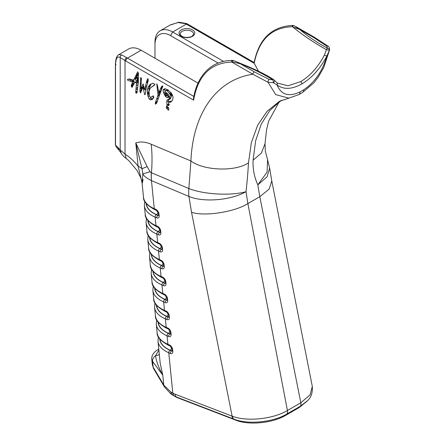 <?xml version="1.0" encoding="UTF-8"?>
<svg xmlns="http://www.w3.org/2000/svg" width="445" height="445" viewBox="0 0 445 445"><rect width="100%" height="100%" fill="white"/><g stroke="black" fill="none" stroke-linecap="round" stroke-linejoin="round"><path stroke-width="0.67" d="M136.037 78.598C135.341 79.522 135.48 80.256 136.459 80.806L136.999 80.628L137.188 78.125L136.609 77.558L136.037 78.598M136.459 80.806L137.588 80.289A1.574 1.174 -157.7 0 1 138.195 80.117M135.035 78.804C135.297 79.154 135.714 78.643 136.298 77.263L138.412 73.091M133.083 85.418L132.938 84.561L134.262 81.062L129.718 79.338M138.128 82.865L137.939 81.741L136.409 81.513L134.702 82.497L132.043 87.437L131.236 85.54L132.56 82.047L129.934 81.007C128.166 80.512 127.315 80.072 127.381 79.7L128.071 79.199M128.282 79.182L127.381 79.7L128.054 79.227L129.328 79.416L128.95 78.96L132.721 80.028L133.333 79.783C133.595 80.139 134.017 79.622 134.596 78.242L137.7 71.817L138.473 73.225L138.334 82.464L137.004 92.827L136.47 93.189L136.999 92.883M152.179 99.574L150.588 99.808L149.292 99.14L148.063 96.543L147.378 93.077L147.534 89.267L148.09 87.409L150.254 84.272L152.641 83.399L153.903 83.632L154.955 84.539L150.176 88.255L148.919 91.52L149.431 95.925L149.976 97.004L150.505 97.411L153.325 95.831L153.503 96.153L153.03 97.372L153.659 96.888L153.831 97.533L152.168 99.58M154.955 84.539L153.976 85.09M152.018 86.547L154.014 85.635M151.411 96.982L153.353 95.859M153.258 95.836L152.68 96.17L153.325 95.831M153.03 97.372L153.659 96.888M152.952 98.879L150.989 98.156L150.404 97.405M152.924 83.193L152.468 83.438M149.014 91.014L149.236 88.288L150.95 84.322M147.551 94.045L148.897 93.222M164.261 89.017L163.332 89.551L165.279 88.744L169.089 90.891L171.119 93.066L172.793 95.981L173.066 97.588L172.499 100.32L170.696 102.144L168.399 102.289L168.95 104.72L168.666 105.61L166.892 105.059L166.936 100.086L168.221 99.407L168.816 99.552L170.607 95.163L167.515 90.975L166.335 90.424L165.201 91.392L165.279 94.785L166.024 96.003L166.391 95.714L166.575 94.034L166.002 94.168L165.668 93.617L165.874 92.877L166.502 92.682L168.7 95.141L169.156 96.726L168.661 97.416L166.897 97.555L165.384 96.404L163.576 92.771L163.02 90.313L163.754 89.267M166.319 92.621L165.874 92.877L166.502 92.682M167.342 97.449L169.256 96.465L168.599 96.571L167.086 95.419M169.128 96.543L166.897 97.555L168.599 96.571M165.167 91.448L164.717 89.328L165.034 88.572M172.565 100.136L171.748 100.954M171.381 101.449L171.659 101.16M170.847 102.011L170.285 102.255M171.286 101.371L170.101 101.31M170.218 101.176L168.399 102.289M168.666 105.61L167.659 105.454M167.481 93.511L166.002 94.168L167.359 93.383M166.024 96.003L168.199 94.329M167.565 89.718L165.495 91.008M170.591 95.614L172.282 94.579L170.63 98.362L168.816 99.552L170.518 98.567L168.994 99.307M172.009 94.996L170.463 95.686L172.26 94.59M167.476 99.619L167.898 99.508M169.378 104.458L168.594 104.08L168.638 99.102M143.785 86.586L142.906 87.092L140.559 92.916L140.253 92.354L139.897 90.991L140.676 77.575L140.954 78.287L141.098 77.897L141.432 78.17L140.837 89.106L143.134 83.877L144.519 89.779L147.178 79.688L148.079 78.776L148.179 80.812L146.26 87.965L145.153 94.535L144.681 94.713L142.923 87.092L143.791 86.597M145.153 94.535L144.681 94.713L145.142 94.446M145.704 90.936L145.343 89.306M140.559 92.916L140.698 92.61M141.777 90.352L141.716 89.907L141.777 90.352M141.627 90.441L140.075 91.336L140.008 90.925M141.577 89.923L141.532 88.761M147.456 78.843L148.113 78.804M142.889 87.109L143.535 85.401M142.5 88.205L140.798 89.189L142.461 88.166M141.098 77.897L141.171 78.181M160.912 87.821L162.03 85.907L161.479 88.405L162.781 86.319L156.462 103.412L155.433 104.186L155.533 102.272L158.042 95.013L156.768 83.905L157.647 86.213L158.748 92.81L160.912 87.821L161.674 87.381M161.402 88.132L161.479 88.405L162.169 88.004M162.492 86.903L162.024 87.12L162.514 86.847M162.842 86.069L162.514 86.258L162.781 85.991M160.278 93.038L160.094 93.533M156.451 103.485L155.839 103.946M158.826 92.766L160.45 91.831L161.98 88.182M160.45 91.831L158.748 92.81M157.085 87.71L157.797 87.209M158.042 95.013L159.744 94.034L159.505 92.393M157.113 102.15L159.744 94.034M156.523 103.073L155.261 103.802L155.411 103.129L156.957 102.239M168.755 110.054L168.154 109.965L166.352 108.029L166.664 105.977L168.738 108.18L168.677 110.199M167.081 106.155L166.441 106.522L166.664 105.977M166.352 108.029L167.976 107.089M132.721 80.028L135.408 78.804M138.256 81.98L138.256 82.536M136.47 93.189L136.393 92.688L136.326 93.111L135.703 92.749L137.127 91.926M129.328 79.416L129.762 78.921M132.393 86.658L131.687 86.936M135.703 92.749L136.431 83.543L136.237 82.725L134.707 82.492L136.409 81.513M174.946 394.142A5.907 3.927 111.1 0 0 176.659 397.085L233.664 419.023A5.907 3.927 -68.9 0 1 231.951 416.086L174.946 394.142A33.013 19.063 60 0 1 173.016 393.308L171.219 392.306A5.907 3.577 123.8 0 0 172.371 394.926A5.907 3.577 123.8 0 0 172.504 395.01L176.17 397.107A39.399 22.751 -120 0 0 178.478 398.108L235.872 420.202C248.805 425.487 272.679 423.173 285.79 415.285L299.224 407.531L307.089 401.145M218.106 63.068L170.585 35.633A22.066 12.738 -120 0 0 154.982 44.645L154.982 42.23A25.02 14.446 60 0 1 160.167 30.777A25.02 14.446 60 0 1 172.677 32.018L223.535 61.377M154.982 44.645L154.982 58.245M293.155 25.432A1.179 0.918 89.9 0 0 293.105 25.426L293.105 25.426A1.179 0.918 89.9 0 0 292.193 26.717C271.606 27.468 258.945 39.655 254.201 63.273L258.467 71.206M294.089 25.665A1.179 0.873 109.9 0 0 293.967 25.604L293.105 25.426C271.889 26.283 258.879 38.782 254.073 62.923L254.201 63.273M281.129 100.42L269.876 110.443L261.287 124.038L255.63 140.792L253.071 160.189L261.399 153.08L264.998 143.774L265.359 151.289L267.551 159.649L267.117 172.098L257.822 184.859L267.095 176.782L269.659 168.049L271.778 180.943L312.301 386.438M253.071 160.189C252.682 168.8 254.267 177.027 257.822 184.859L259.802 196.696L269.136 189.125L271.778 180.943M264.998 143.774L266.533 130.023L268.608 121.235L278.759 102.595L281.563 100.22M312.29 386.483L310.098 394.86L300.848 402.753L287.42 410.507A5.907 3.41 60 0 1 286.869 414.011L300.297 406.263L307.512 400.7C311.127 397.474 312.718 392.735 312.29 386.483M292.193 26.717L299.797 29.509L293.961 25.615A1.179 0.873 109.9 0 0 292.654 26.822C302.389 34.91 313.642 42.525 326.424 49.673L324.45 54.974C318.186 66.973 310.265 75.85 300.686 81.607A1.969 1.135 60 0 1 301.905 83.91C311.917 77.903 320.216 68.647 326.819 56.148L329.611 49.757M324.45 54.974L326.819 56.148C322.67 70.872 314.982 82.08 303.768 89.768A5.907 3.41 60 0 1 302.544 92.471L298.823 94.618A5.907 3.41 60 0 1 298.79 94.635M313.686 37.525L326.858 46.169L327.526 48.221A1.969 1.068 -62.8 0 0 326.424 49.673L329.406 50.335A1.969 1.541 27 0 0 327.526 48.221C317.051 42.603 307.807 36.362 299.797 29.509L313.686 37.525A1.969 1.135 -60 0 1 314.671 37.43A1.969 1.135 -60 0 1 314.687 37.441M326.858 46.169A1.969 1.263 -53.8 0 1 328.026 46.185A1.969 1.263 -53.8 0 1 328.054 46.208M160.167 30.777L169.912 25.148L177.944 22.539L185.482 23.674A25.02 14.446 60 0 1 186.321 24.136L172.677 32.018L170.585 35.633M177.944 22.539A2.364 1.04 -98.2 0 1 178.267 22.356A2.364 1.04 -98.2 0 1 178.311 22.35M287.42 410.507L287.398 410.518C272.957 419.184 246.803 421.832 232.401 416.247L232.129 416.153A5.907 3.888 111.1 0 0 233.814 419.084L234.059 419.179C247.743 424.725 272.941 422.388 286.847 414.022A5.907 3.41 -120 0 0 287.414 410.512L247.876 203.576L246.013 191.684C247.197 181.104 248.021 171.492 248.471 162.842L251.392 142.539L257.683 125.14L267.156 111.233L279.488 101.282L288.905 98.167M276.89 82.614L276.829 82.564A1.969 1.602 128.5 0 1 276.996 84.912C283.593 89.79 291.898 89.456 301.905 83.91M277.541 83.093L288.049 85.796L300.686 81.607M193.809 96.42L127.465 58.117A25.02 14.446 -120 0 0 126.619 57.655L121.791 54.958L118.854 54.624L128.605 49A25.02 14.446 60 0 1 141.109 50.235L198.031 83.098M269.236 79.438A1.969 0.996 114.5 0 0 268.046 82.275L273.341 82.698A1.969 0.456 -99.7 0 0 272.791 79.822L269.236 79.438L254.267 71.829A1.969 1.135 120 0 0 252.877 74.243C216.743 79.577 192.908 112.924 190.911 160.979L188.864 188.535A35.461 23.001 112.9 0 0 188.925 196.434L188.925 196.434C203.777 202.703 231.239 200.272 246.013 191.684C231.183 195.989 203.727 194.504 188.875 188.541A35.461 23.029 112.9 0 0 188.925 196.434L191.511 212.22L232.129 416.153M147.134 166.602A35.461 1.769 161.9 0 0 142.016 168.816L142.862 173.928C143.807 175.959 146.672 178.195 151.456 180.642A35.461 23.184 -67.7 0 1 151.339 172.721L150.104 171.742L147.134 166.602L135.77 142.906L142.016 168.816A19.702 9.896 -5.7 0 0 138.122 166.269L142.055 182.8L143.501 197.157A37.43 18.801 174.3 0 0 154.276 208.694L151.456 180.642L188.925 196.434M143.062 179.374C141.983 185.609 141.916 183.791 142.851 173.917M172.215 350.493L171.598 350.955L169.984 350.254A35.461 17.817 174.3 0 1 159.749 338.973M170.507 333.55L169.89 334.011L168.282 333.311A35.461 17.817 174.3 0 1 158.042 322.024M168.805 316.601L168.188 317.062L166.575 316.362A35.461 17.817 174.3 0 1 156.34 305.075M167.103 299.652L166.48 300.114A1.969 1.268 113.5 0 0 165.262 302.611A3.938 2.275 -120 0 0 167.682 300.425L167.515 298.728A3.938 2.275 -120 0 0 164.405 294.134L162.798 293.433A1.969 1.268 113.5 0 0 163.404 294.44L165.017 295.141A1.969 1.268 -66.5 0 1 164.405 294.134M165.395 282.703L164.778 283.165A1.969 1.268 113.5 0 0 163.554 285.662A3.938 2.275 -120 0 0 165.979 283.476L165.807 281.78A3.938 2.275 -120 0 0 162.703 277.19L161.09 276.49A1.969 1.268 113.5 0 0 161.702 277.491L163.309 278.192A1.969 1.268 -66.5 0 1 162.703 277.19M163.693 265.754L163.076 266.216A1.969 1.268 113.5 0 0 161.852 268.713A3.938 2.275 -120 0 0 164.277 266.527A1.969 0.99 174.3 0 1 163.71 265.921L163.682 266.427L163.888 266.227M161.986 248.805L161.368 249.267L159.761 248.566A35.461 17.817 174.3 0 1 149.52 237.285M160.283 231.856L159.666 232.318L158.053 231.617A35.461 17.817 174.3 0 1 147.818 220.336M158.581 214.907L157.958 215.369L156.351 214.668A35.461 17.817 174.3 0 1 146.11 203.387M159.316 354.454A13.789 8.944 26.8 0 1 155.522 355.733C156.473 361.718 158.893 368.187 162.787 375.129L160.222 363.42L157.986 341.22A37.43 18.801 -5.7 0 0 168.761 352.757L170.374 353.458A3.938 2.275 -120 0 0 172.799 351.272L172.627 349.575A3.938 2.275 -120 0 0 169.523 344.981L167.91 344.28A1.969 1.268 113.5 0 0 168.516 345.281L170.129 345.982A1.969 1.268 -66.5 0 1 169.523 344.981M171.219 392.306L164.044 385.415L153.264 367.27A5.907 4.539 149.6 0 0 153.748 368.894A5.907 4.539 149.6 0 0 153.814 369.005M233.464 60.526A1.179 0.773 103 0 0 233.347 60.487L232.574 60.375C223.679 60.42 215.992 62.979 209.506 68.052C201.051 74.921 195.689 85.101 193.419 98.595L193.608 100.17L125.79 61.015A22.656 13.077 60 0 0 125.028 60.592L125.028 154.192L120.206 149.865L121.218 153.28C122.547 155.361 124.227 157.124 126.263 158.57L128.894 160.723L136.965 170.374L140.881 178M276.757 82.509A1.969 1.602 128.5 0 1 276.829 82.564L274.237 80.094A1.969 1.346 -42.7 0 0 274.025 79.922A1.969 1.202 -57.1 0 0 273.864 79.777A1.969 1.202 -57.1 0 1 273.864 79.777C268.062 75.834 259.302 71.345 247.587 66.316L233.341 60.498A1.179 0.773 103 0 0 232.284 61.816L240.378 63.813L235.872 61.399M232.574 60.375A1.179 0.918 89.9 0 0 231.739 62.039L232.284 61.816M121.791 54.958A2.364 2.203 127.6 0 0 120.206 57.533L125.028 60.592A2.364 1.43 117.6 0 1 126.619 57.655M116.084 64.686A2.364 1.363 0 0 0 115.389 65.654C115.6 56.198 117.775 55.508 118.848 54.629L118.776 54.674M115.505 66.071A2.364 1.363 0 0 1 115.389 65.654L115.389 144.642A2.364 1.363 0 0 0 115.505 145.059L115.505 66.071C115.656 58.479 117.224 55.636 120.206 57.533L120.206 149.865L115.505 145.059L116.223 146.995L119.199 150.455L117.825 147.095M115.394 144.642L116.223 146.995M193.608 100.17C197.964 75.572 210.674 62.862 231.739 62.039L252.877 74.243L268.046 82.275L275.733 94.635L288.9 98.145M254.267 71.829L240.378 63.813C252.265 68.43 263.067 73.77 272.791 79.822A1.969 1.202 -57.1 0 1 273.859 79.777A1.969 1.969 0 0 1 274.237 80.094A1.969 1.346 -42.7 0 1 273.341 82.698L276.996 84.912M126.263 158.57L125.028 154.192L126.497 155.121C130.669 157.947 134.546 161.663 138.122 166.269L135.77 142.906L138.818 142.172C142.65 141.688 146.778 142.378 151.205 144.241L190.911 160.979C203.855 170.808 235.483 171.842 248.471 162.842M164.433 386.877A5.907 4.567 -30.7 0 1 164.283 386.644A5.907 4.567 -30.7 0 1 163.782 384.992L162.787 375.129L152.579 361.39A5.907 5.028 -36.6 0 1 155.522 355.733L158.882 350.137M153.264 367.27L152.335 364.694L153.586 368.605A5.907 4.417 -29.4 0 1 153.152 367.075L152.579 361.39L151.795 359.404C151.434 357.969 151.951 353.936 156.29 350.693L157.613 349.837A5.907 3.41 60 0 1 157.619 349.826A5.907 3.41 60 0 1 158.826 349.548M153.67 368.749A5.907 4.417 -29.4 0 1 153.586 368.61L153.881 369.111M170.986 392.151A5.907 3.593 124.5 0 0 172.115 394.754L174.479 396.139A37.191 21.471 -120 0 0 176.659 397.085L178.478 398.108M151.784 359.271L152.323 364.689M150.104 171.742A35.461 0.623 165.1 0 0 142.862 173.928M137.182 77.224L137.772 77.753A1.574 0.695 170.4 0 1 138.317 77.519M138.412 75.227L136.704 76.534A1.574 1.185 -156 0 1 137.099 77.274M136.609 77.558L137.321 77.191M138.173 80.584A1.574 1.179 97.5 0 0 137.677 80.339A1.574 1.179 97.5 0 0 137.661 80.334M136.704 76.534L136.148 78.348M137.171 80.59L138.15 81.174M138.206 79.889A1.574 1.029 7.7 0 0 137.633 80.083L137.049 80.467L137.588 80.289M138.306 77.775A1.574 0.912 0.1 0 0 137.789 77.975L137.633 80.083M137.772 77.753L137.199 78.314M154.615 84.867L155.044 84.617M152.924 86.13L154.009 85.501M150.588 99.808L152.285 98.823M149.292 99.14L150.989 98.156M148.725 86.041L150.421 85.056M148.463 86.541L150.165 85.557M148.241 87.064L149.943 86.08M148.09 87.409L149.793 86.43M147.534 89.267L149.236 88.288M147.34 92.588L148.897 91.687M147.378 93.077L148.864 92.221M147.462 93.461L148.864 92.649M147.584 93.595L148.869 92.849M147.651 94.04L148.903 93.322M147.673 95.191L149.053 94.396M148.063 96.543L149.381 95.775M165.668 93.617L166.886 92.91M168.099 97.472L169.167 96.86M165.384 96.404L166.052 96.014M163.999 94.134L165.028 93.539M163.576 92.771L165.039 91.926M163.02 90.313L164.717 89.328M172.087 100.598L172.376 100.431M171.186 101.477L171.609 101.232M169.245 102.222L170.947 101.237M168.204 105.537L168.9 105.137M167.765 105.393L168.95 104.709M165.635 90.925L165.979 90.724M166.703 90.68L167.932 89.973M167.053 90.847L168.216 90.174M167.515 90.975L168.505 90.402M169.373 93.222L170.641 92.488M171.431 92.833L171.086 93.027M169.773 94.095L171.258 93.239M170.051 94.535L171.592 93.645M170.563 95.052L172.026 94.207M170.607 95.163L172.087 94.307M170.613 95.28L172.148 94.396M169.222 98.673L170.924 97.689M166.936 100.086L167.921 99.519M166.664 101.777L168.366 100.798M166.892 105.059L168.594 104.08M143.412 89.172L144.213 88.705M143.268 88.483L144.074 88.015M143.067 87.587L143.896 87.114M140.253 92.354L141.009 91.92M140.053 90.863L141.716 89.907M140.142 83.805L141.198 83.198M140.459 79.438L141.465 78.854M147.178 79.688L148.029 79.193M146.65 81.352L148.291 80.4M146.533 81.891L148.113 80.979M146.416 82.386L147.951 81.502M146.394 82.609L147.885 81.747M146.288 82.926L147.801 82.052M145.153 86.725L146.778 85.785M144.792 88.466L146.361 87.565M142.645 84.55L143.223 84.216M141.221 87.982L142.923 86.998M141.009 88.6L142.65 87.648M161.858 87.654L162.442 87.315M162.114 87.064L162.52 86.831M160.623 88.427L161.474 87.938M160.278 89.161L161.251 88.6M159.271 91.748L160.973 90.763M159.126 92.076L160.829 91.091M156.812 84.912L157.358 84.6M157.141 87.676L157.808 87.292M157.38 90.652L158.27 90.14M157.864 93.789L159.566 92.81M157.608 96.242L159.31 95.263M156.562 99.118L158.264 98.134M155.533 102.272L157.235 101.293M155.516 102.595L157.219 101.61M155.355 103.435L156.707 102.65M168.154 109.965L168.822 109.581M166.397 107.54L167.698 106.789M166.981 108.841L168.655 107.874M134.596 78.242L136.298 77.263M135.425 76.596L137.127 75.611M135.986 75.528L137.689 74.549M136.237 75.021L137.939 74.037M136.571 74.348L138.273 73.364M136.498 92.805L137.054 92.482M136.426 92.688L137.077 92.315M136.014 92.927L136.376 92.721M129.478 79.327L130.057 78.993M129.934 81.007L131.637 80.022M131.62 81.574L133.322 80.59M132.354 81.841L134.056 80.862M132.56 82.047L134.262 81.062M131.575 84.316L133.278 83.332M131.236 85.54L132.938 84.561M131.275 86.108L132.977 85.129M131.403 86.558L132.944 85.674M136.237 82.725L137.939 81.741M136.431 83.543L138.134 82.564M136.309 85.64L137.85 84.75M136.103 88.327L137.588 87.47M135.986 89.718L137.438 88.878M135.753 92.02L137.216 91.175M180.208 34.081A6.697 3.866 180 0 1 186.906 30.21A6.697 3.866 180 0 1 193.603 34.081L192.385 35.95C191.539 37.185 185.209 38.337 181.922 36.273C180.42 35.033 179.852 34.298 180.208 34.081M181.332 36.329A7.882 4.55 0 0 0 194.515 34.293A7.882 4.55 0 0 0 184.864 28.719A7.882 4.55 0 0 0 181.332 36.329M191.511 212.22C203.966 216.771 234.938 212.015 247.876 203.576L259.802 196.696L300.826 402.764A5.907 3.41 -120 0 1 300.275 406.274M299.224 407.531L300.286 406.268A5.907 3.415 60 0 0 300.848 402.753L300.837 402.758A5.907 3.415 60 0 1 300.286 406.268L299.235 407.52M254.284 63.374L186.321 24.136A2.364 1.363 -60 0 1 187.506 24.019L254.151 62.495M185.482 23.674A2.364 1.43 -62.4 0 1 186.655 23.552L187.506 24.019M156.557 305.348A35.266 17.717 -5.7 0 0 166.714 316.278L168.327 316.979A1.969 1.135 -120 0 0 168.827 317.079M158.264 322.297A35.266 17.717 -5.7 0 0 168.421 333.227L170.029 333.928A1.969 1.135 -120 0 0 170.535 334.028M159.966 339.246A35.266 17.717 -5.7 0 0 170.124 350.176L171.737 350.877A1.969 1.135 -120 0 0 172.237 350.977M157.463 349.926A5.907 3.41 60 0 1 157.608 349.831L158.787 349.153M287.398 410.518A5.907 3.41 60 0 1 286.847 414.022L285.801 415.28M303.768 89.768L300.047 91.909A5.907 3.41 60 0 1 298.823 94.618L288.916 98.139M300.047 91.909C288.833 97.182 281.145 94.846 277.001 84.906M125.79 61.015A2.364 1.363 120 0 1 127.465 58.117L141.109 50.235M170.129 345.982L172.059 348.969A1.969 0.99 -5.7 0 0 172.627 349.575M172.059 348.969L172.232 350.66A1.969 0.99 -5.7 0 0 172.799 351.272M172.232 351.038A1.969 1.135 60 0 1 171.598 350.955A1.969 1.268 113.5 0 0 170.374 353.458M169.984 350.254A1.969 1.268 113.5 0 0 168.761 352.757L172.832 393.213A5.907 3.632 -63.4 0 0 174.251 396.028M156.696 319.949L156.284 324.272A37.43 18.801 -5.7 0 0 167.059 335.808L167.91 344.28A37.43 18.801 174.3 0 1 157.135 332.743C156.735 336.748 160.528 340.931 168.516 345.281M154.988 303.001L154.576 307.323A37.43 18.801 -5.7 0 0 165.351 318.859L166.208 327.331A1.969 1.268 113.5 0 0 166.814 328.338L168.421 329.039A1.969 1.268 -66.5 0 1 167.815 328.032L166.208 327.331A37.43 18.801 174.3 0 1 155.433 315.8C155.032 319.799 158.826 323.982 166.814 328.338M168.421 329.039L170.357 332.02A1.969 0.99 -5.7 0 0 170.924 332.626A3.938 2.275 -120 0 0 167.815 328.032M170.357 332.02L170.524 333.711A1.969 0.99 -5.7 0 0 171.091 334.323L170.924 332.626M170.53 334.089A1.969 1.135 60 0 1 169.89 334.011A1.969 1.268 113.5 0 0 168.666 336.509A3.938 2.275 -120 0 0 171.091 334.323M168.282 333.311A1.969 1.268 113.5 0 0 167.059 335.808L168.666 336.509M153.286 286.052L152.874 290.374A37.43 18.801 -5.7 0 0 163.649 301.91L164.5 310.382A1.969 1.268 113.5 0 0 165.106 311.389L166.719 312.09A1.969 1.268 -66.5 0 1 166.113 311.083L164.5 310.382A37.43 18.801 174.3 0 1 153.725 298.851C153.325 302.85 157.124 307.033 165.106 311.389M166.719 312.09L168.649 315.071A1.969 0.99 -5.7 0 0 169.217 315.677A3.938 2.275 -120 0 0 166.113 311.083M168.649 315.071L168.822 316.768A1.969 0.99 -5.7 0 0 169.389 317.374L169.217 315.677M168.822 317.14A1.969 1.135 60 0 1 168.188 317.062A1.969 1.268 113.5 0 0 166.964 319.56A3.938 2.275 -120 0 0 169.389 317.374M166.575 316.362A1.969 1.268 113.5 0 0 165.351 318.859L166.964 319.56M165.017 295.141L166.947 298.122A1.969 0.99 -5.7 0 0 167.515 298.728M166.947 298.122L167.12 299.819A1.969 0.99 -5.7 0 0 167.682 300.425M167.12 300.191A1.969 1.135 60 0 1 166.48 300.114L164.873 299.413A1.969 1.268 113.5 0 0 163.649 301.91L165.262 302.611M164.873 299.413A35.461 17.817 174.3 0 1 154.638 288.126M151.584 269.103L151.167 273.425A37.43 18.801 -5.7 0 0 161.947 284.961L162.798 293.433A37.43 18.801 174.3 0 1 152.023 281.902C151.623 285.901 155.416 290.084 163.404 294.44M154.854 288.399A35.266 17.717 -5.7 0 0 165.012 299.329L166.625 300.03A1.969 1.135 -120 0 0 167.125 300.136M163.309 278.192L165.24 281.173A1.969 0.99 -5.7 0 0 165.807 281.78M165.24 281.173L165.412 282.87A1.969 0.99 -5.7 0 0 165.979 283.476M165.412 283.248A1.969 1.135 60 0 1 164.778 283.165L163.165 282.464A1.969 1.268 113.5 0 0 161.947 284.961L163.554 285.662M163.165 282.464A35.461 17.817 174.3 0 1 152.93 271.177M149.876 252.154L149.464 256.476A37.43 18.801 -5.7 0 0 160.239 268.012L161.09 276.49A37.43 18.801 174.3 0 1 150.315 264.953C149.921 268.952 153.714 273.135 161.702 277.491M153.147 271.45A35.266 17.717 -5.7 0 0 163.304 282.38L164.917 283.081A1.969 1.135 -120 0 0 165.418 283.187M163.71 266.299A1.969 1.135 60 0 1 163.076 266.216L161.463 265.515A35.461 17.817 174.3 0 1 151.228 254.234M164.277 266.527L164.105 264.831A1.969 0.99 174.3 0 1 163.537 264.224L163.71 265.921M164.105 264.831A3.938 2.275 -120 0 0 161.001 260.242A1.969 1.268 113.5 0 0 161.607 261.243L163.537 264.224M161.001 260.242L159.388 259.541A1.969 1.268 113.5 0 0 159.994 260.542L161.607 261.243M148.174 235.205L147.762 239.527A37.43 18.801 -5.7 0 0 158.537 251.063L159.388 259.541A37.43 18.801 174.3 0 1 148.613 248.004C148.213 252.009 152.006 256.187 159.994 260.542M161.852 268.713L160.239 268.012A1.969 1.268 -66.5 0 1 161.463 265.515M151.445 254.501A35.266 17.717 -5.7 0 0 161.602 265.431L163.215 266.132A1.969 1.135 -120 0 0 163.715 266.238M155.883 209.395L154.276 208.694A1.969 1.268 113.5 0 0 154.882 209.695L156.495 210.396A1.969 1.268 113.5 0 1 155.883 209.395A3.938 2.275 -120 0 1 158.993 213.984L159.16 215.68A1.969 0.99 174.3 0 1 158.598 215.074L158.57 215.58L158.776 215.38M159.761 248.566A1.969 1.268 -66.5 0 0 158.537 251.063L160.144 251.764A3.938 2.275 -120 0 0 162.57 249.578L162.403 247.882A3.938 2.275 -120 0 0 159.293 243.293L157.686 242.592L156.829 234.115L158.442 234.815A3.938 2.275 -120 0 0 160.868 232.629L160.695 230.933A3.938 2.275 -120 0 0 157.591 226.344L155.978 225.643L155.127 217.166L156.74 217.866A3.938 2.275 -120 0 0 159.16 215.68M159.293 243.293A1.969 1.268 113.5 0 0 159.9 244.294L161.835 247.275A1.969 0.99 -5.7 0 0 162.403 247.882M158.292 243.593C150.304 239.238 146.511 235.06 146.906 231.055A37.43 18.801 174.3 0 0 157.686 242.592A1.969 1.268 113.5 0 0 158.292 243.593L159.9 244.294M160.144 251.764A1.969 1.268 -66.5 0 1 161.368 249.267A1.969 1.135 60 0 0 162.008 249.35M162.57 249.578A1.969 0.99 174.3 0 1 162.002 248.972L161.98 249.478L162.186 249.278M149.743 237.558A35.266 17.717 -5.7 0 0 159.9 248.482L161.507 249.183A1.969 1.135 -120 0 0 162.013 249.289M146.466 218.261L146.055 222.578A37.43 18.801 -5.7 0 0 156.829 234.115A1.969 1.268 -66.5 0 1 158.053 231.617M157.591 226.344A1.969 1.268 113.5 0 0 158.197 227.345L160.128 230.326A1.969 0.99 -5.7 0 0 160.695 230.933M156.584 226.644C148.602 222.289 144.803 218.111 145.204 214.106A37.43 18.801 174.3 0 0 155.978 225.643A1.969 1.268 113.5 0 0 156.584 226.644L158.197 227.345M158.442 234.815A1.969 1.268 -66.5 0 1 159.666 232.318A1.969 1.135 60 0 0 160.3 232.401M160.868 232.629A1.969 0.99 174.3 0 1 160.3 232.023L160.272 232.529L160.478 232.329M148.035 220.609A35.266 17.717 -5.7 0 0 158.192 231.539L159.805 232.234A1.969 1.135 -120 0 0 160.306 232.34M144.764 201.312L144.352 205.629A37.43 18.801 -5.7 0 0 155.127 217.166A1.969 1.268 -66.5 0 1 156.351 214.668M156.495 210.396L158.426 213.378A1.969 0.99 -5.7 0 0 158.993 213.984M156.74 217.866A1.969 1.268 -66.5 0 1 157.958 215.369A1.969 1.135 60 0 0 158.598 215.452M146.333 203.66A35.266 17.717 -5.7 0 0 156.49 214.59L158.097 215.291A1.969 1.135 -120 0 0 158.604 215.391M170.124 350.176A2.759 1.774 113.5 0 0 171.737 347.845M168.421 333.227A2.759 1.774 113.5 0 0 170.035 330.896M166.714 316.278A2.759 1.774 113.5 0 0 168.332 313.947M165.012 299.329A2.759 1.774 113.5 0 0 166.625 296.999M163.304 282.38A2.759 1.774 113.5 0 0 164.923 280.05M161.602 265.431A2.759 1.774 113.5 0 0 163.215 263.101M159.9 248.482A2.759 1.774 113.5 0 0 161.513 246.152M158.192 231.539A2.759 1.774 113.5 0 0 159.811 229.208M156.49 214.59A2.759 1.774 113.5 0 0 158.103 212.259M163.882 385.159A5.907 4.522 148.9 0 0 164.389 386.822L153.881 369.116A5.907 4.567 -30.7 0 1 153.38 367.464M232.401 416.247A5.907 3.838 110.9 0 0 234.059 419.179L235.872 420.202M173.016 393.308A5.907 3.677 115.8 0 0 174.479 396.139L176.17 397.107M172.921 393.258A5.907 3.66 116.1 0 0 174.368 396.083L176.059 397.051M233.664 419.023L235.633 420.108M164.044 385.415A5.907 4.483 148.1 0 0 164.572 387.122L170.68 393.708L172.115 394.754A5.907 3.593 124.5 0 0 172.243 394.832M164.483 386.972A5.907 4.522 148.9 0 1 164.389 386.822L164.572 387.117A5.907 4.483 148.1 0 0 164.683 387.289M285.79 415.285L286.847 414.022M188.864 188.535L151.428 172.76A35.461 23.029 112.9 0 0 151.489 180.659M151.205 144.241A128.054 83.159 -67.1 0 1 151.428 172.76L151.339 172.721M136.893 80.751L137.661 80.339M154.932 84.522L154.081 85.012M153.753 97.043L153.152 97.388M149.348 93.127L147.645 94.112M168.966 96.493L167.264 97.477M172.393 100.386L171.954 100.642M169.423 104.43L167.726 105.415M167.454 93.478L166.497 94.028M167.921 95.063L166.219 96.048M166.035 90.613L165.523 90.908M167.893 89.467L166.191 90.452M172.276 94.735L170.574 95.72M170.669 98.356L168.966 99.335M170.491 98.751L168.788 99.73M141.738 89.829L140.036 90.808M148.135 78.843L147.857 79.004M162.024 88.294L161.279 88.722M156.462 103.429L156.089 103.646M157.819 87.348L157.13 87.743M157.046 102.456L155.344 103.44M133.372 79.794L132.955 80.039M136.393 92.688L137.082 92.293M130.229 79.043L129.54 79.444M132.532 86.397L131.781 86.831M269.664 168.104L267.551 159.649M302.578 92.449L313.664 83.059L318.264 77.107L323.743 67.557L329.584 49.868M296.025 26.667L314.671 37.43L328.026 46.185C328.822 46.263 329.35 47.459 329.606 49.773M170.646 24.748L179.179 22.25L186.655 23.552M172.232 350.66L172.204 351.166L172.41 350.966M158.398 336.898L157.986 341.22M156.284 324.272L157.135 332.743M170.524 333.711L170.708 334.023M154.576 307.323L155.433 315.8M168.822 316.768L169 317.074M152.874 290.374L153.725 298.851M167.12 299.819L167.092 300.325L167.298 300.125M151.167 273.425L152.023 281.902M165.412 282.87L165.384 283.376L165.596 283.176M149.464 256.476L150.315 264.953M147.762 239.527L148.613 248.004M161.835 247.275L162.002 248.972M146.055 222.578L146.906 231.055M160.128 230.326L160.3 232.023M144.352 205.629L145.204 214.106M154.882 209.695C146.894 205.34 143.101 201.162 143.501 197.157M158.426 213.378L158.598 215.074M121.196 153.252L119.199 150.46"/></g></svg>
